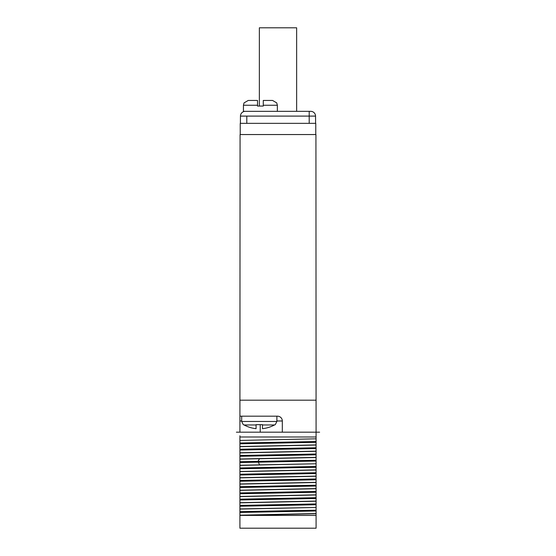 <?xml version="1.0" encoding="UTF-8"?>
<svg xmlns="http://www.w3.org/2000/svg" width="556" height="556" viewBox="0 0 556 556"><rect width="100%" height="100%" fill="white"/><g stroke="black" fill="none" stroke-linecap="round" stroke-linejoin="round"><path stroke-width="0.83" d="M241.672 420.982L239.914 420.982L239.914 432.186L316.086 432.186L315.926 134.545L240.074 134.545L239.914 416.187L277.52 416.187A4.802 4.802 0 0 1 282.323 420.982L276.881 420.982M282.323 432.186L282.323 420.982M240.074 400.181L315.926 400.181M316.086 515.398L316.086 507.461L239.914 509.094L239.914 515.398L316.086 515.398L316.086 528.2L239.914 528.2L239.914 515.398M319.603 432.186L316.086 432.186L316.086 436.988L239.914 436.988L239.914 508.935L316.086 507.461M316.086 507.301L316.086 463.773L239.914 465.407M239.914 465.247L316.086 463.773M316.086 463.614L316.086 438.809L239.914 440.442M316.086 436.988L316.086 438.809M239.914 436.988L239.914 435.779M239.914 420.982L239.914 416.187M239.914 443L316.086 441.533M239.914 443.799L316.086 442.333M239.914 446.524L316.086 444.89M239.914 446.683L316.086 445.05M239.914 449.241L316.086 447.775M239.914 450.04L316.086 448.574M239.914 452.765L316.086 451.131M239.914 452.925L316.086 451.291M239.914 455.482L316.086 454.016M239.914 456.281L316.086 454.815M239.914 459.006L316.086 457.373M316.086 457.532L239.914 459.166M239.914 461.723L316.086 460.257M239.914 462.522L316.086 461.056M239.914 467.964L316.086 466.498M239.914 468.764L316.086 467.297M239.914 471.488L316.086 469.855M239.914 471.648L316.086 470.015M239.914 474.205L316.086 472.739M239.914 475.005L316.086 473.538M239.914 477.729L316.086 476.096M239.914 477.889L316.086 476.256M239.914 480.447L316.086 478.98M239.914 481.246L316.086 479.779M239.914 483.97L316.086 482.337M239.914 484.13L316.086 482.497M239.914 486.688L316.086 485.221M239.914 487.487L316.086 486.02M239.914 490.211L316.086 488.578M239.914 490.371L316.086 488.738M239.914 492.929L316.086 491.462M239.914 493.728L316.086 492.262M239.914 496.452L316.086 494.819M239.914 496.612L316.086 494.979M239.914 499.17L316.086 497.703M239.914 499.969L316.086 498.503M239.914 502.693L316.086 501.06M239.914 502.853L316.086 501.22M239.914 505.411L316.086 503.945M239.914 506.21L316.086 504.744M239.914 511.652L316.086 510.186M239.914 512.451L316.086 510.985M239.914 515.176L316.086 513.542M239.914 515.336L316.086 513.702M244.063 424.958L256.08 424.958L256.08 428.662A31.845 31.845 0 0 1 244.063 424.958L243.278 424.659L241.672 421.462L276.881 421.462L275.283 424.659L274.49 424.958L262.481 424.958L262.481 428.662A31.845 31.845 0 0 0 274.49 424.958M256.08 424.659L262.481 424.659M315.766 134.545L315.766 123.342L240.234 123.342L240.234 134.545M315.606 123.342L315.544 116.1A4.802 4.802 0 0 0 310.741 111.339L309.205 111.339L309.205 116.1L315.544 116.1M240.394 123.342L240.456 116.1L309.205 116.1L309.205 123.342M263.28 105.258L277.361 105.258L276.728 102.881L272.558 100.455L263.28 100.455L263.28 106.057L257.518 106.057L257.518 105.258L243.438 105.258L243.438 111.339L309.205 111.339L309.205 116.1M277.361 105.258L277.361 111.339M245.259 111.339A4.802 4.802 90 0 0 240.456 116.1A4.802 4.802 0 0 1 245.259 111.339A4.802 4.802 0 0 0 240.456 116.1A4.802 4.802 90 0 1 245.259 111.339M257.518 105.258L257.518 100.455L248.233 100.455L257.518 100.455M296.64 111.339L296.64 27.8L259.36 27.8L259.36 106.057M259.555 458.707L257.935 461.348L259.555 464.788M315.509 482.511L316.086 482.976M316.086 488.133L315.509 488.592M260.236 432.186L260.236 424.659M246.794 123.342L246.794 116.1M239.914 432.186L236.397 432.186M276.881 416.187L276.881 421.462M241.672 416.187L241.672 421.462M243.438 105.258L244.063 102.881L248.233 100.455"/></g></svg>
